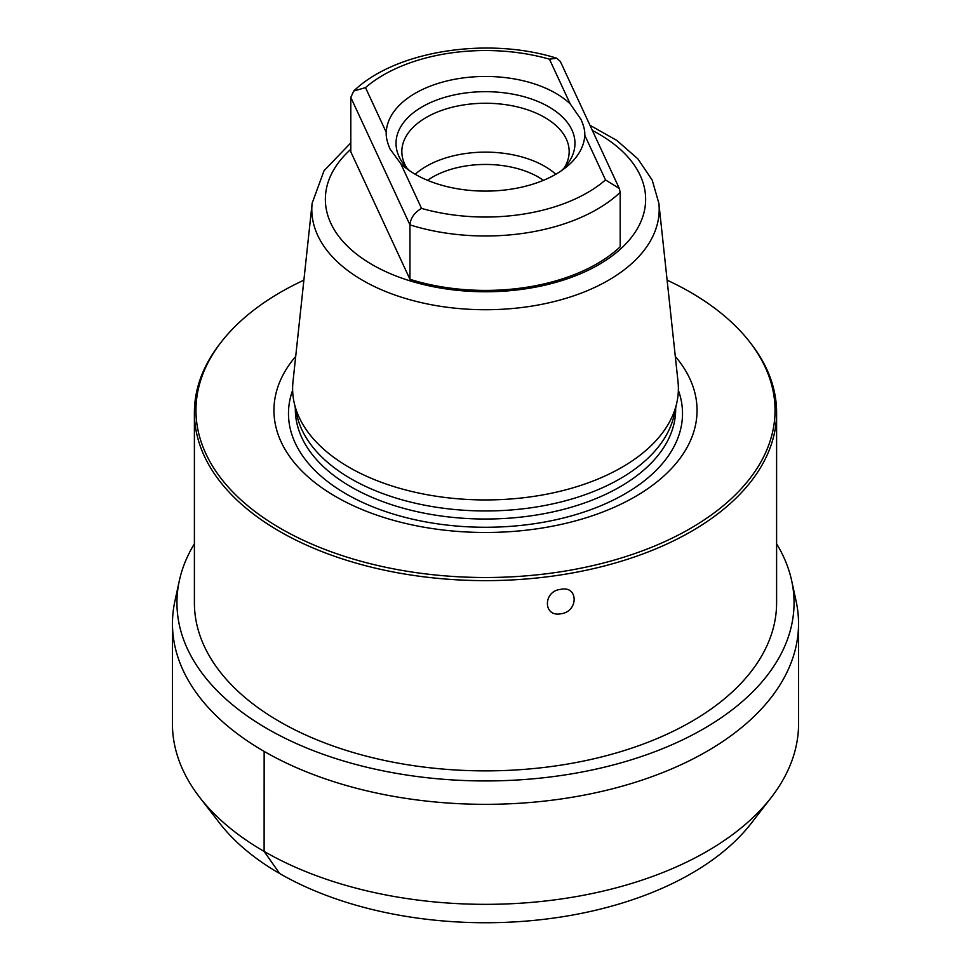 <?xml version="1.0" encoding="UTF-8"?>
<svg xmlns="http://www.w3.org/2000/svg" width="971" height="971" viewBox="0 0 971 971"><rect width="100%" height="100%" fill="white"/><g stroke="black" fill="none" stroke-linecap="round" stroke-linejoin="round"><path stroke-width="1.46" d="M543.457 180.327A74.816 43.197 0 0 0 427.543 180.327M555.813 174.258A83.664 48.295 0 0 0 415.187 174.258M406.74 167.849A83.664 48.295 180 0 1 404.689 164.05A83.664 48.295 0 0 1 401.836 151.549A83.664 48.295 0 0 1 474.576 103.666A83.664 48.295 0 0 1 566.311 139.047A83.664 48.295 180 0 1 569.164 151.549A83.664 48.295 180 0 1 564.26 167.849M561.177 170.884A89.466 51.657 180 0 0 567.173 164.427A89.466 51.657 180 0 0 571.919 129.968A89.466 51.657 0 0 0 462.342 93.434A89.466 51.657 0 0 0 399.081 156.707A89.466 51.657 180 0 0 403.827 164.427A89.466 51.657 180 0 0 409.823 170.884M619.292 188.459L560.328 61.404L556.674 58.224L549.452 59.17L570.195 103.873L580.998 119.421C583.85 125.89 585.1 131.158 584.76 135.236L605.503 179.938L619.292 188.459L620.19 192.355L620.19 246.78A157.8 91.104 180 0 1 409.956 279.296L409.956 224.871C410.551 218.002 414.423 212.515 421.548 208.401A144.194 83.251 0 0 0 605.503 179.938M570.195 103.873A99.285 57.325 0 0 0 459.805 78.408A99.285 57.325 0 0 0 386.24 132.323C385.9 136.668 387.15 142.215 390.002 148.964L400.805 163.698A99.285 57.325 0 0 0 405.575 167.789A99.285 57.325 0 0 0 565.425 167.789A99.285 57.325 0 0 0 584.76 135.236M409.956 279.296L350.81 151.852L350.81 97.428L353.711 91.031L365.497 87.621L386.24 132.323M658.86 203.242L678.013 381.688A192.889 111.362 180 0 1 676.884 402.455A192.889 111.362 180 0 1 535.422 496.145A192.889 111.362 0 0 1 294.116 402.455A192.889 111.362 0 0 1 292.987 381.688L312.14 203.242A173.688 100.28 0 0 0 530.457 306.314A173.688 100.28 180 0 0 658.86 203.242L652.196 180.084L637.85 158.843L616.779 140.407L589.992 125.295M294.116 402.455L296.823 414.86A190.17 109.796 0 0 0 534.718 507.226A190.17 109.796 180 0 0 674.177 414.86L676.884 402.455M675.306 356.406A211.557 122.14 180 0 1 540.252 528.321A211.557 122.14 0 0 1 322.02 487.867A211.557 122.14 0 0 1 295.694 356.406M667.113 280.158A289.54 167.158 180 0 1 749.806 342.108A289.54 167.158 180 0 1 690.235 528.552A289.54 167.158 180 0 1 321.304 548.032A289.54 167.158 180 0 1 221.194 342.108A289.54 167.158 180 0 1 280.765 292.15A289.54 167.158 180 0 1 303.887 280.158M749.806 342.108L751.238 343.952A291.106 168.068 180 0 1 776.606 412.566A291.106 168.068 180 0 1 691.34 531.404A291.106 168.068 180 0 1 560.85 574.905A291.106 168.068 180 0 1 194.394 412.566A291.106 168.068 180 0 1 219.762 343.952L221.194 342.108M560.85 589.348C578.558 585.392 578.582 611.791 560.85 613.781C542.91 617.338 542.947 590.866 560.85 589.348M776.606 412.566L776.606 602.809A291.106 168.068 180 0 1 691.34 721.647A291.106 168.068 180 0 1 374.102 758.084A291.106 168.068 180 0 1 194.394 602.809L194.394 412.566M194.394 543.772A308.547 178.142 180 0 0 179.356 580.597A308.547 178.142 180 0 0 349.851 762.805A308.547 178.142 180 0 0 703.672 728.772A308.547 178.142 0 0 0 791.644 580.597A308.547 178.142 0 0 0 776.606 543.772M179.356 580.597L174.901 601.073A313.038 180.727 180 0 0 172.462 623.54A313.038 180.727 180 0 0 365.666 790.564A313.038 180.727 180 0 0 706.852 751.396A313.038 180.727 0 0 0 798.538 623.54A313.038 180.727 0 0 0 796.099 601.073L791.644 580.597M199.638 797.312L219.689 823.226A291.13 168.08 180 0 0 691.364 873.512A291.13 168.08 0 0 0 751.311 823.226L771.362 797.312A313.087 180.764 0 0 1 706.888 851.397A313.087 180.764 180 0 1 199.638 797.312A313.087 180.764 180 0 1 172.413 723.529L172.462 623.54M771.362 797.312A313.087 180.764 0 0 0 798.587 723.529L798.538 623.54M264.148 751.396L264.112 851.397L279.636 873.512M400.805 163.698L421.548 208.401M350.81 97.428L409.956 224.871A157.8 91.104 180 0 0 620.19 192.355M549.452 59.17A144.194 83.251 0 0 0 365.497 87.621M350.81 149.303A160.142 92.451 0 0 0 356.151 253.819A160.142 92.451 0 0 0 526.95 288.618A160.142 92.451 180 0 0 641.261 220.793A160.142 92.451 180 0 0 592.383 130.466M675.67 408.051L675.67 409.24A190.17 109.796 180 0 1 534.718 515.285A190.17 109.796 0 0 1 295.33 409.24L295.33 408.051M292.635 390.293A197.016 113.741 0 0 0 536.49 523.393A197.016 113.741 180 0 0 678.365 390.293M556.674 58.224C488.025 36.449 395.415 50.65 353.711 91.031M312.14 203.242L324.047 170.702L350.81 142.871"/></g></svg>
